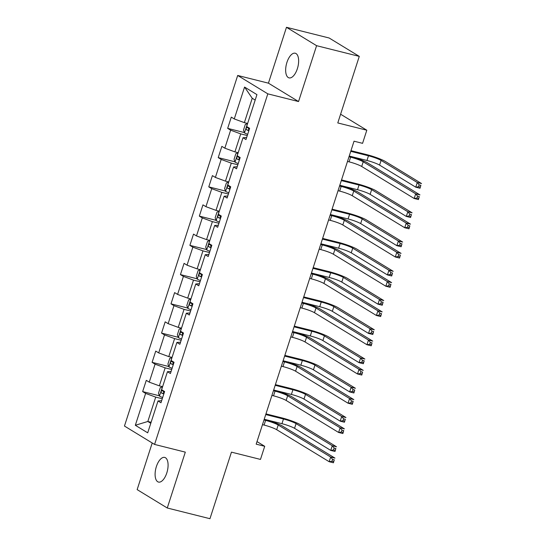 <?xml version="1.0" encoding="UTF-8"?>
<svg xmlns="http://www.w3.org/2000/svg" width="546" height="546" viewBox="0 0 546 546"><rect width="100%" height="100%" fill="white"/><g stroke="black" fill="none" stroke-linecap="round" stroke-linejoin="round"><path stroke-width="0.82" d="M166.803 472.932A12.708 5.89 -75.9 0 0 164.68 457.418A12.708 5.89 -75.9 0 0 156.381 466.571A12.708 5.89 -75.9 0 0 158.504 482.077A12.708 5.89 -75.9 0 0 166.803 472.932M297.358 68.728A12.708 5.89 -75.9 0 0 295.236 53.221A12.708 5.89 -75.9 0 0 286.937 62.374A12.708 5.89 -75.9 0 0 289.052 77.88A12.708 5.89 -75.9 0 0 297.358 68.728M152.211 442.983L137.148 489.619L167.267 507.998L209.957 518.7L231.449 452.143L260.476 459.418L264.714 446.3L257.009 441.591M237.694 75.464L124.454 426.044L154.579 444.43L267.813 93.851L237.694 75.464L268.427 83.169L298.546 101.549L316.591 45.687L286.473 27.3L268.427 83.169M286.473 27.3L329.156 38.002L359.282 56.381L337.783 122.939L366.81 130.214L340.602 114.216M316.591 45.687L359.282 56.381M161.636 400.696L157.999 400.955L160.968 402.771L164.605 391.523L161.63 389.707L167.445 371.71L170.42 373.525L174.051 362.271L171.075 360.462L176.89 342.465L179.866 344.273L183.497 333.026L180.528 331.217L186.336 313.22L189.312 315.028L192.943 303.781L189.974 301.965L195.782 283.968L198.758 285.783L202.389 274.536L199.42 272.72L205.228 254.723L208.203 256.538L211.834 245.29L208.865 243.475L214.674 225.478L217.649 227.293L221.28 216.045L218.311 214.23L224.126 196.232L227.095 198.048L230.726 186.793L227.757 184.985L233.572 166.987L236.541 168.796L240.172 157.548L237.203 155.74L243.018 137.735L245.987 139.551L249.618 128.303L246.649 126.488L256.941 94.622L244.567 87.067L252.232 98.266L244.362 122.638L247.631 123.457M157.999 400.955L147.707 432.828L135.326 425.273L145.625 393.407L142.649 391.591L159.371 395.782M244.567 87.067L234.275 118.939L231.299 117.124L227.668 128.371L230.637 130.187L224.829 148.184L221.853 146.369L218.223 157.617L221.191 159.432L215.383 177.43L212.408 175.614L208.777 186.869L211.746 188.677L205.938 206.675L202.962 204.866L199.331 216.114L202.3 217.922L196.485 235.927L193.516 234.111L189.885 245.359L192.854 247.174L187.039 265.172L184.07 263.356L180.439 274.604L183.408 276.419L177.593 294.417L174.624 292.601L170.994 303.849L173.962 305.664L168.148 323.662L165.179 321.847L161.548 333.101L164.517 334.91L158.702 352.907L155.733 351.098L152.095 362.346L155.071 364.155L149.256 382.152L146.287 380.344L142.649 391.591M366.81 130.214L362.571 143.339L354.033 141.196L256.176 444.157L264.714 446.3M167.445 371.71L171.089 371.451M162.612 386.677L159.343 385.851L165.158 367.854L171.717 369.499M149.256 382.152L159.343 385.851M155.071 364.155L165.158 367.854M176.89 342.465L180.535 342.205M172.058 357.425L168.789 356.606L174.604 338.609L181.163 340.254M158.702 352.907L168.789 356.606M164.517 334.91L174.604 338.609M186.336 313.22L189.981 312.96M181.504 328.18L178.235 327.361L184.05 309.364L190.609 311.008M168.148 323.662L178.235 327.361M173.962 305.664L184.05 309.364M195.782 283.968L199.427 283.715M190.95 298.935L187.681 298.116L193.496 280.118L200.054 281.763M177.593 294.417L187.681 298.116M183.408 276.419L193.496 280.118M205.228 254.723L208.872 254.463M200.396 269.69L197.126 268.871L202.941 250.873L209.5 252.518M187.039 265.172L197.126 268.871M192.854 247.174L202.941 250.873M214.674 225.478L218.318 225.218M209.841 240.445L206.572 239.626L212.387 221.628L218.946 223.266M196.485 235.927L206.572 239.626M202.3 217.922L212.387 221.628M224.126 196.232L227.764 195.973M219.287 211.193L216.018 210.374L221.833 192.376L228.392 194.021M205.938 206.675L216.018 210.374M211.746 188.677L221.833 192.376M233.572 166.987L237.21 166.728M228.733 181.948L225.464 181.129L231.279 163.131L237.838 164.776M215.383 177.43L225.464 181.129M221.191 159.432L231.279 163.131M243.018 137.735L246.655 137.483M238.186 152.703L234.916 151.884L240.725 133.886L247.283 135.531M224.829 148.184L234.916 151.884M230.637 130.187L240.725 133.886M234.275 118.939L244.362 122.638M298.546 101.549L267.813 93.851M167.267 507.998L185.312 452.136L154.579 444.43M255.187 100.068L252.232 98.266M151.106 422.297L147.836 421.478L150.792 423.28M162.271 398.751L155.712 397.106L147.836 421.478L135.326 425.273M145.625 393.407L155.712 397.106M227.668 128.371L244.39 132.562M218.223 157.617L234.944 161.814M208.777 186.869L225.498 191.059M199.331 216.114L216.052 220.304M189.885 245.359L206.606 249.549M180.439 274.604L197.161 278.794M170.994 303.849L187.715 308.04M161.548 333.101L178.269 337.291M152.095 362.346L168.823 366.537M347.488 161.445L349.099 161.848A9.93 1.256 -162.1 0 1 361.705 166.475L414.182 198.498L415.69 193.81L419.963 194.881L367.492 162.858A14.899 1.891 17.9 0 0 349.222 156.088M349.003 156.763L350.614 157.166A9.93 1.256 -162.1 0 1 363.22 161.787L415.69 193.81L417.581 196.185L416.973 198.055L418.68 198.485L419.287 196.608L417.581 196.185M419.287 196.608L418.448 199.57L414.182 198.498L416.973 198.055M418.448 199.57L418.68 198.485M247.597 123.553L245.311 124.42L243.496 130.044L244.519 132.917A5.262 0.669 17.9 0 0 247.686 134.282M349.242 156.033L366.967 160.476A9.93 1.256 -162.1 0 1 379.572 165.097L415.759 187.182L417.274 182.494L421.546 183.565L385.353 161.48A14.899 1.891 17.9 0 0 366.441 154.545L350.976 150.669M249.563 128.474A5.262 0.669 -162.1 0 1 247.215 127.525C246.069 127.825 245.823 128.576 246.485 129.777A5.262 0.669 17.9 0 0 248.84 130.719M246.485 129.777L248.942 130.392L248.485 128.638M350.757 151.344L368.475 155.787A9.93 1.256 -162.1 0 1 381.088 160.408L417.274 182.494L419.157 184.869L418.557 186.746L420.263 187.169L420.864 185.299L419.157 184.869M420.864 185.299L420.031 188.254L415.759 187.182L418.557 186.746M420.031 188.254L420.263 187.169M338.042 190.697L339.653 191.1A9.93 1.256 -162.1 0 1 352.259 195.721L404.736 227.743L406.244 223.055L410.517 224.126L358.04 192.103A14.899 1.891 17.9 0 0 339.776 185.333M339.557 186.009L341.168 186.411A9.93 1.256 -162.1 0 1 353.774 191.032L406.244 223.055L408.135 225.43L407.528 227.307L409.234 227.73L409.841 225.86L408.135 225.43M409.841 225.86L409.002 228.815L404.736 227.743L407.528 227.307M409.002 228.815L409.234 227.73M328.596 219.942L330.207 220.345A9.93 1.256 -162.1 0 1 342.813 224.966L395.284 256.989L396.799 252.3L401.071 253.371L348.594 221.348A14.899 1.891 17.9 0 0 330.33 214.578M330.112 215.254L331.722 215.656A9.93 1.256 -162.1 0 1 344.328 220.284L396.799 252.3L398.682 254.675L398.082 256.552L399.788 256.975L400.395 255.105L398.682 254.675M400.395 255.105L399.556 258.06L395.284 256.989L398.082 256.552M399.556 258.06L399.788 256.975M238.097 152.784A5.262 0.669 17.9 0 0 238.145 152.819L235.865 153.665L234.05 159.296L235.067 162.162A5.262 0.669 17.9 0 0 238.24 163.534M339.796 185.278L357.514 189.721A9.93 1.256 -162.1 0 1 370.127 194.342L406.313 216.428L407.828 211.739L412.093 212.81L375.907 190.725A14.899 1.891 17.9 0 0 356.995 183.79L341.53 179.914M240.117 157.719A5.262 0.669 -162.1 0 1 237.769 156.777C236.616 157.071 236.377 157.821 237.039 159.023A5.262 0.669 17.9 0 0 239.394 159.971M237.039 159.023L239.496 159.644L239.039 157.89M341.311 180.59L359.029 185.033A9.93 1.256 -162.1 0 1 371.642 189.66L407.828 211.739L409.712 214.114L409.111 215.991L410.817 216.421L411.418 214.544L409.712 214.114M411.418 214.544L410.585 217.499L406.313 216.428L409.111 215.991M410.585 217.499L410.817 216.421M228.651 182.036A5.262 0.669 17.9 0 0 228.699 182.064L226.419 182.917L224.597 188.541L225.621 191.407A5.262 0.669 17.9 0 0 228.794 192.779M330.35 214.523L348.068 218.966A9.93 1.256 -162.1 0 1 360.681 223.587L396.867 245.673L398.382 240.991L402.648 242.055L366.462 219.977A14.899 1.891 17.9 0 0 347.549 213.036L332.084 209.159M230.671 186.964A5.262 0.669 -162.1 0 1 228.324 186.022C227.17 186.316 226.931 187.066 227.593 188.268A5.262 0.669 17.9 0 0 229.948 189.216M227.593 188.268L230.05 188.889L229.593 187.135M331.859 209.835L349.583 214.278A9.93 1.256 -162.1 0 1 362.189 218.905L398.382 240.991L400.266 243.359L399.658 245.236L401.371 245.666L401.972 243.789L400.266 243.359M401.972 243.789L401.139 246.744L396.867 245.673L399.658 245.236M401.139 246.744L401.371 245.666M319.151 249.188L320.761 249.59A9.93 1.256 -162.1 0 1 333.367 254.218L385.838 286.234L387.353 281.552L391.625 282.616L339.148 250.6A14.899 1.891 17.9 0 0 320.884 243.823M320.666 244.499L322.276 244.901A9.93 1.256 -162.1 0 1 334.882 249.529L387.353 281.552L389.237 283.92L388.636 285.797L390.342 286.227L390.95 284.35L389.237 283.92M390.95 284.35L390.11 287.305L385.838 286.234L388.636 285.797M390.11 287.305L390.342 286.227M309.705 278.433L311.316 278.835A9.93 1.256 -162.1 0 1 323.921 283.463L376.392 315.479L377.907 310.797L382.18 311.868L329.702 279.845A14.899 1.891 17.9 0 0 311.438 273.075M311.22 273.744L312.824 274.147A9.93 1.256 -162.1 0 1 325.436 278.774L377.907 310.797L379.791 313.165L379.19 315.042L380.896 315.472L381.497 313.595L379.791 313.165M381.497 313.595L380.664 316.55L376.392 315.479L379.19 315.042M380.664 316.55L380.896 315.472M300.259 307.678L301.87 308.08A9.93 1.256 -162.1 0 1 314.476 312.708L366.946 344.731L368.461 340.042L372.727 341.113L320.256 309.091A14.899 1.891 17.9 0 0 301.993 302.32M301.774 302.996L303.378 303.399A9.93 1.256 -162.1 0 1 315.991 308.019L368.461 340.042L370.345 342.417L369.744 344.287L371.451 344.717L372.051 342.84L370.345 342.417M372.051 342.84L371.219 345.795L366.946 344.731L369.744 344.287M371.219 345.795L371.451 344.717M219.205 211.282A5.262 0.669 17.9 0 0 219.253 211.309L216.974 212.162L215.151 217.786L216.175 220.652A5.262 0.669 17.9 0 0 219.349 222.024M320.905 243.769L338.622 248.212A9.93 1.256 -162.1 0 1 351.235 252.839L387.421 274.925L388.936 270.236L393.202 271.307L357.016 249.222A14.899 1.891 17.9 0 0 338.104 242.281L322.631 238.404M221.226 216.209A5.262 0.669 -162.1 0 1 218.878 215.267C217.724 215.561 217.485 216.312 218.147 217.52A5.262 0.669 17.9 0 0 220.502 218.461M218.147 217.52L220.604 218.134L220.147 216.38M322.413 239.087L340.138 243.523A9.93 1.256 -162.1 0 1 352.743 248.15L388.936 270.236L390.82 272.604L390.213 274.481L391.926 274.911L392.526 273.034L390.82 272.604M392.526 273.034L391.694 275.989L387.421 274.925L390.213 274.481M391.694 275.989L391.926 274.911M209.76 240.527A5.262 0.669 17.9 0 0 209.807 240.554L207.521 241.407L205.705 247.031L206.729 249.897A5.262 0.669 17.9 0 0 209.903 251.269M311.459 273.014L329.177 277.457A9.93 1.256 -162.1 0 1 341.789 282.084L377.975 304.17L379.49 299.481L383.756 300.553L347.57 278.467A14.899 1.891 17.9 0 0 328.658 271.533L313.186 267.656M211.78 245.461A5.262 0.669 -162.1 0 1 209.432 244.512C208.279 244.813 208.04 245.557 208.702 246.765A5.262 0.669 17.9 0 0 211.056 247.707M208.702 246.765L211.159 247.379L210.701 245.625M312.967 268.332L330.692 272.775A9.93 1.256 -162.1 0 1 343.298 277.395L379.49 299.481L381.374 301.856L380.767 303.726L382.473 304.156L383.08 302.279L381.374 301.856M383.08 302.279L382.241 305.234L377.975 304.17L380.767 303.726M382.241 305.234L382.473 304.156M200.368 269.785L198.075 270.652L196.26 276.276L197.283 279.149A5.262 0.669 17.9 0 0 200.457 280.514M302.006 302.266L319.731 306.709A9.93 1.256 -162.1 0 1 332.337 311.329L368.53 333.415L370.045 328.726L374.31 329.798L338.124 307.712A14.899 1.891 17.9 0 0 319.212 300.778L303.74 296.901M202.334 274.706A5.262 0.669 -162.1 0 1 199.986 273.758C198.833 274.058 198.594 274.809 199.256 276.01A5.262 0.669 17.9 0 0 201.61 276.952M199.256 276.01L201.713 276.624L201.256 274.87M303.521 297.577L321.246 302.02A9.93 1.256 -162.1 0 1 333.852 306.64L370.045 328.726L371.928 331.101L371.321 332.978L373.027 333.401L373.635 331.531L371.928 331.101M373.635 331.531L372.795 334.486L368.53 333.415L371.321 332.978M372.795 334.486L373.027 333.401M290.813 336.923L292.424 337.332A9.93 1.256 -162.1 0 1 305.03 341.953L357.5 373.976L359.015 369.287L363.281 370.359L310.81 338.336A14.899 1.891 17.9 0 0 292.547 331.565M292.328 332.241L293.932 332.644A9.93 1.256 -162.1 0 1 306.545 337.264L359.015 369.287L360.899 371.662L360.292 373.539L362.005 373.962L362.605 372.092L360.899 371.662M362.605 372.092L361.773 375.047L357.5 373.976L360.292 373.539M361.773 375.047L362.005 373.962M190.868 299.017A5.262 0.669 17.9 0 0 190.916 299.044L188.629 299.897L186.814 305.521L187.838 308.394A5.262 0.669 17.9 0 0 191.011 309.759M292.56 331.511L310.285 335.954A9.93 1.256 -162.1 0 1 322.891 340.574L359.084 362.66L360.599 357.971L364.865 359.043L328.678 336.957A14.899 1.891 17.9 0 0 309.766 330.023L294.294 326.146M192.888 303.951A5.262 0.669 -162.1 0 1 190.534 303.01C189.387 303.303 189.148 304.054 189.81 305.255A5.262 0.669 17.9 0 0 192.165 306.197M189.81 305.255L192.267 305.869L191.81 304.122M294.076 326.822L311.8 331.265A9.93 1.256 -162.1 0 1 324.406 335.886L360.599 357.971L362.483 360.346L361.875 362.223L363.581 362.646L364.189 360.776L362.483 360.346M364.189 360.776L363.349 363.732L359.084 362.66L361.875 362.223M363.349 363.732L363.581 362.646M281.367 366.175L282.971 366.578A9.93 1.256 -162.1 0 1 295.584 371.198L348.055 403.221L349.57 398.532L353.835 399.604L301.365 367.581A14.899 1.891 17.9 0 0 283.101 360.81M282.883 361.486L284.486 361.889A9.93 1.256 -162.1 0 1 297.099 366.516L349.57 398.532L351.453 400.907L350.846 402.784L352.559 403.207L353.16 401.337L351.453 400.907M353.16 401.337L352.327 404.293L348.055 403.221L350.846 402.784M352.327 404.293L352.559 403.207M181.422 328.269A5.262 0.669 17.9 0 0 181.47 328.296L179.184 329.149L177.368 334.773L178.392 337.64A5.262 0.669 17.9 0 0 181.565 339.011M283.115 360.756L300.839 365.199A9.93 1.256 -162.1 0 1 313.445 369.819L349.638 391.905L351.153 387.223L355.419 388.288L319.233 366.202A14.899 1.891 17.9 0 0 300.32 359.268L284.848 355.391M183.442 333.197A5.262 0.669 -162.1 0 1 181.088 332.255C179.941 332.548 179.702 333.299 180.364 334.5A5.262 0.669 17.9 0 0 182.712 335.449M180.364 334.5L182.821 335.121L182.364 333.367M284.63 356.067L302.354 360.51A9.93 1.256 -162.1 0 1 314.96 365.137L351.153 387.223L353.037 389.591L352.429 391.468L354.136 391.898L354.743 390.021L353.037 389.591M354.743 390.021L353.904 392.977L349.638 391.905L352.429 391.468M353.904 392.977L354.136 391.898M271.922 395.42L273.526 395.823A9.93 1.256 -162.1 0 1 286.138 400.443L338.609 432.466L340.124 427.777L344.389 428.849L291.919 396.826A14.899 1.891 17.9 0 0 273.655 390.056M273.437 390.731L275.041 391.134A9.93 1.256 -162.1 0 1 287.646 395.761L340.124 427.777L342.008 430.152L341.4 432.029L343.106 432.459L343.714 430.582L342.008 430.152M343.714 430.582L342.874 433.538L338.609 432.466L341.4 432.029M342.874 433.538L343.106 432.459M171.976 357.514A5.262 0.669 17.9 0 0 172.024 357.541L169.738 358.394L167.922 364.018L168.946 366.885A5.262 0.669 17.9 0 0 172.12 368.257M273.669 390.001L291.393 394.444A9.93 1.256 -162.1 0 1 303.999 399.071L340.192 421.15L341.707 416.468L345.973 417.533L309.78 395.454A14.899 1.891 17.9 0 0 290.868 388.513L275.402 384.637M173.997 362.442A5.262 0.669 -162.1 0 1 171.642 361.5C170.495 361.793 170.25 362.544 170.918 363.752A5.262 0.669 17.9 0 0 173.266 364.694M170.918 363.752L173.375 364.366L172.918 362.612M275.184 385.312L292.909 389.755A9.93 1.256 -162.1 0 1 305.514 394.383L341.707 416.468L343.591 418.837L342.984 420.713L344.69 421.143L345.297 419.267L343.591 418.837M345.297 419.267L344.458 422.222L340.192 421.15L342.984 420.713M344.458 422.222L344.69 421.143M262.476 424.665L264.08 425.068A9.93 1.256 -162.1 0 1 276.692 429.695L329.163 461.711L330.678 457.029L334.944 458.094L282.473 426.078A14.899 1.891 17.9 0 0 264.209 419.301M263.991 419.976L265.595 420.379A9.93 1.256 -162.1 0 1 278.201 425.006L330.678 457.029L332.562 459.398L331.954 461.274L333.661 461.704L334.268 459.828L332.562 459.398M334.268 459.828L333.429 462.783L329.163 461.711L331.954 461.274M333.429 462.783L333.661 461.704M162.531 386.759A5.262 0.669 17.9 0 0 162.578 386.786L160.292 387.64L158.476 393.263L159.5 396.13A5.262 0.669 17.9 0 0 162.674 397.502M264.223 419.246L281.948 423.689A9.93 1.256 -162.1 0 1 294.553 428.317L330.746 450.402L332.255 445.713L336.527 446.785L300.334 424.699A14.899 1.891 17.9 0 0 281.422 417.765L265.957 413.882M164.551 391.687A5.262 0.669 -162.1 0 1 162.196 390.745C161.05 391.038 160.804 391.789 161.473 392.997A5.262 0.669 17.9 0 0 163.82 393.939M161.473 392.997L163.93 393.611L163.466 391.857M265.738 414.564L283.463 419.007A9.93 1.256 -162.1 0 1 296.069 423.628L332.255 445.713L334.145 448.089L333.538 449.959L335.244 450.389L335.851 448.512L334.145 448.089M335.851 448.512L335.012 451.467L330.746 450.402L333.538 449.959M335.012 451.467L335.244 450.389M350.614 157.166L349.099 161.848M363.22 161.787L361.705 166.475M247.488 123.56L244.492 132.842M368.475 155.787L366.967 160.476M381.088 160.408L379.572 165.097M341.168 186.411L339.653 191.1M353.774 191.032L352.259 195.721M331.722 215.656L330.207 220.345M344.328 220.284L342.813 224.966M238.042 152.812L235.046 162.087M359.029 185.033L357.514 189.721M371.642 189.66L370.127 194.342M228.597 182.057L225.6 191.339M349.583 214.278L348.068 218.966M362.189 218.905L360.681 223.587M322.276 244.901L320.761 249.59M334.882 249.529L333.367 254.218M312.824 274.147L311.316 278.835M325.436 278.774L323.921 283.463M303.378 303.399L301.87 308.08M315.991 308.019L314.476 312.708M219.151 211.302L216.148 220.584M340.138 243.523L338.622 248.212M352.743 248.15L351.235 252.839M209.705 240.547L206.702 249.829M330.692 272.775L329.177 277.457M343.298 277.395L341.789 282.084M200.259 269.792L197.256 279.074M321.246 302.02L319.731 306.709M333.852 306.64L332.337 311.329M293.932 332.644L292.424 337.332M306.545 337.264L305.03 341.953M190.807 299.044L187.81 308.319M311.8 331.265L310.285 335.954M324.406 335.886L322.891 340.574M284.486 361.889L282.971 366.578M297.099 366.516L295.584 371.198M181.361 328.289L178.365 337.565M302.354 360.51L300.839 365.199M314.96 365.137L313.445 369.819M275.041 391.134L273.526 395.823M287.646 395.761L286.138 400.443M171.915 357.534L168.919 366.816M292.909 389.755L291.393 394.444M305.514 394.383L303.999 399.071M265.595 420.379L264.08 425.068M278.201 425.006L276.692 429.695M162.469 386.78L159.473 396.062M283.463 419.007L281.948 423.689M296.069 423.628L294.553 428.317"/></g></svg>
